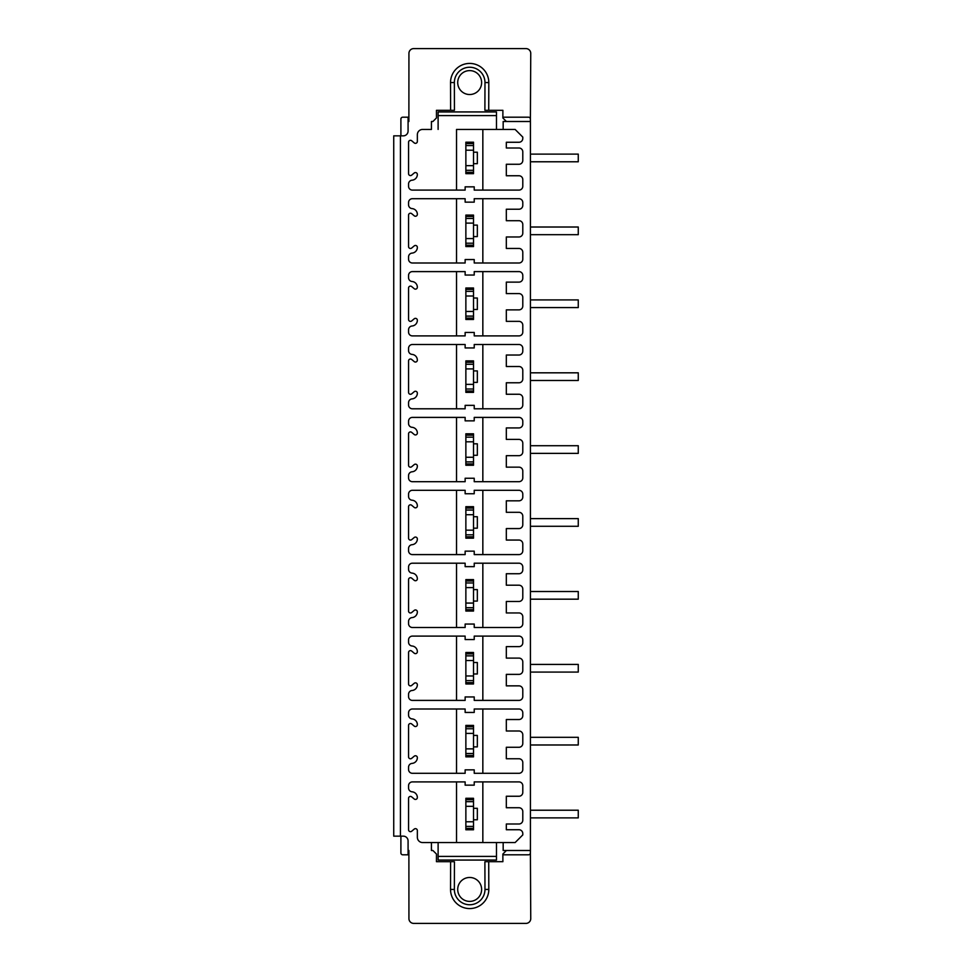 <?xml version="1.0" encoding="UTF-8"?>
<svg xmlns="http://www.w3.org/2000/svg" width="972" height="972" viewBox="0 0 972 972"><rect width="100%" height="100%" fill="white"/><g stroke="black" fill="none" stroke-linecap="round" stroke-linejoin="round"><path stroke-width="1.46" d="M465.867 143.601L473.51 143.601L473.51 142.191L465.867 142.191L465.867 173.672L473.51 173.672L473.51 172.299L465.867 172.299M456.536 190.099L456.536 129.446L482.841 129.446L482.841 190.099M450.607 110.31L450.534 82.559L454.361 82.559L454.434 110.31L436.452 110.31L436.464 117.964L432.905 121.5L431.422 121.5L431.422 129.446L422.613 129.446A5.261 5.261 0 0 0 417.353 134.707L417.353 141.426A1.908 1.908 0 0 1 414.218 142.896L411.703 140.782A1.908 1.908 0 0 0 408.556 142.252L408.556 173.648A1.908 1.908 0 0 0 411.703 175.118L414.218 173.004A1.908 1.908 0 0 1 417.353 174.474A5.735 5.735 0 0 1 412.079 180.197A3.827 3.827 0 0 0 408.556 184.012L408.556 186.272A3.827 3.827 0 0 0 412.383 190.099L465.138 190.099L465.138 186.843L474.227 186.843L474.227 190.099L518.963 190.099A3.827 3.827 0 0 0 522.79 186.272L522.79 179.577A3.827 3.827 0 0 0 518.963 175.75L506.327 175.75L506.327 164.268L518.963 164.268A3.827 3.827 0 0 0 522.79 160.441L522.79 151.826A3.827 3.827 0 0 0 518.963 147.999L506.327 147.999L506.327 142.264L518.963 142.264A3.827 3.827 0 0 0 522.79 138.437L522.79 137.088L515.136 129.446L456.536 129.446M482.841 129.446L503.168 129.446L503.168 121.5L530.433 121.5L530.433 850.5L503.168 850.5L503.168 842.554L422.613 842.554A5.261 5.261 0 0 1 417.353 837.293L417.353 830.574A1.908 1.908 0 0 0 414.218 829.104L411.703 831.218A1.908 1.908 0 0 1 408.556 829.748L408.556 798.352A1.908 1.908 0 0 1 411.703 796.882L414.218 798.996A1.908 1.908 0 0 0 417.353 797.526A5.735 5.735 0 0 0 412.079 791.803A3.827 3.827 0 0 1 408.556 787.988L408.556 785.728A3.827 3.827 0 0 1 412.383 781.901L465.138 781.901L465.138 785.157L474.227 785.157L474.227 781.901L518.963 781.901A3.827 3.827 0 0 1 522.79 785.728L522.79 792.423A3.827 3.827 0 0 1 518.963 796.25L506.327 796.25L506.327 807.732L518.963 807.732A3.827 3.827 0 0 1 522.79 811.559L522.79 820.174A3.827 3.827 0 0 1 518.963 824.001L506.327 824.001L506.327 829.736L518.963 829.736A3.827 3.827 0 0 1 522.79 833.563L522.79 834.912L515.136 842.554L431.422 842.554L431.422 850.5L432.905 850.5L436.464 854.036L436.452 861.69L454.434 861.69L454.361 889.441A15.309 15.309 0 0 0 469.67 904.75A15.309 15.309 0 0 0 484.979 889.441L484.894 861.69L488.722 861.69L488.807 889.441A19.136 19.136 0 0 1 469.67 908.577A19.136 19.136 0 0 1 450.534 889.429L450.607 861.69M408.896 117.199L408.082 117.199L408.082 121.5L408.884 121.5L408.933 53.387A4.787 4.787 0 0 1 413.72 48.6L525.961 48.6A4.787 4.787 0 0 1 530.748 53.387L530.396 119.106A1.908 1.908 0 0 0 528.476 117.199L502.864 117.199L502.889 110.31L484.894 110.31L484.979 82.559A15.309 15.309 0 0 0 469.67 67.25A15.309 15.309 0 0 0 454.361 82.559M502.889 110.31L502.864 117.964L506.424 121.5M469.67 94.527A11.956 11.956 0 0 1 457.715 82.559A11.956 11.956 0 0 1 469.67 70.604A11.956 11.956 0 0 1 481.626 82.559A11.956 11.956 0 0 1 469.67 94.527M496.473 115.595L438.117 115.595L438.117 111.938L496.473 111.938L496.473 129.41M438.117 115.595L438.117 129.41M450.534 82.559A19.136 19.136 0 0 1 469.67 63.423A19.136 19.136 0 0 1 488.807 82.571L488.722 110.31M401.46 854.291L400.901 853.319A1.908 1.908 0 0 0 402.773 854.801L408.082 854.801L408.082 850.5L408.884 850.5L408.933 918.613A4.787 4.787 0 0 0 413.72 923.4L525.961 923.4A4.787 4.787 0 0 0 530.748 918.613L530.396 852.894A1.908 1.908 0 0 1 528.476 854.801L502.864 854.801L502.889 861.69L488.722 861.69M408.082 850.5L408.082 840.938A4.787 4.787 0 0 0 403.295 836.151L393.733 836.151L393.733 135.849L400.428 135.849L400.428 836.151M400.428 135.849L403.295 135.849A4.787 4.787 0 0 0 408.082 131.062L408.082 121.5M412.383 271.601A3.827 3.827 0 0 0 408.556 275.428L408.556 277.688A3.827 3.827 0 0 0 412.079 281.503A5.735 5.735 0 0 1 417.353 287.226A1.908 1.908 0 0 1 414.218 288.696L411.703 286.582A1.908 1.908 0 0 0 408.556 288.052L408.556 319.448A1.908 1.908 0 0 0 411.703 320.918L414.218 318.804A1.908 1.908 0 0 1 417.353 320.274A5.735 5.735 0 0 1 412.079 325.997A3.827 3.827 0 0 0 408.556 329.812L408.556 332.072A3.827 3.827 0 0 0 412.383 335.899L465.138 335.899L465.138 332.448L474.227 332.448L474.227 335.899L518.963 335.899A3.827 3.827 0 0 0 522.79 332.072L522.79 325.183A3.827 3.827 0 0 0 518.963 321.355L506.327 321.355L506.327 309.874L518.963 309.874A3.827 3.827 0 0 0 522.79 306.046L522.79 297.432A3.827 3.827 0 0 0 518.963 293.605L506.327 293.605L506.327 282.123L518.963 282.123A3.827 3.827 0 0 0 522.79 278.308L522.79 275.428A3.827 3.827 0 0 0 518.963 271.601L474.227 271.601L474.227 275.052L465.138 275.052L465.138 271.601L412.383 271.601M412.383 344.501A3.827 3.827 0 0 0 408.556 348.328L408.556 350.588A3.827 3.827 0 0 0 412.079 354.403A5.735 5.735 0 0 1 417.353 360.126A1.908 1.908 0 0 1 414.218 361.596L411.703 359.482A1.908 1.908 0 0 0 408.556 360.952L408.556 392.348A1.908 1.908 0 0 0 411.703 393.818L414.218 391.704A1.908 1.908 0 0 1 417.353 393.174A5.735 5.735 0 0 1 412.079 398.897A3.827 3.827 0 0 0 408.556 402.712L408.556 404.972A3.827 3.827 0 0 0 412.383 408.799L465.138 408.799L465.138 405.348L474.227 405.348L474.227 408.799L518.963 408.799A3.827 3.827 0 0 0 522.79 404.972L522.79 398.083A3.827 3.827 0 0 0 518.963 394.255L506.327 394.255L506.327 382.774L518.963 382.774A3.827 3.827 0 0 0 522.79 378.946L522.79 370.332A3.827 3.827 0 0 0 518.963 366.505L506.327 366.505L506.327 355.023L518.963 355.023A3.827 3.827 0 0 0 522.79 351.208L522.79 348.328A3.827 3.827 0 0 0 518.963 344.501L474.227 344.501L474.227 347.952L465.138 347.952L465.138 344.501L412.383 344.501M412.383 417.401A3.827 3.827 0 0 0 408.556 421.228L408.556 423.488A3.827 3.827 0 0 0 412.079 427.303A5.735 5.735 0 0 1 417.353 433.026A1.908 1.908 0 0 1 414.218 434.496L411.703 432.382A1.908 1.908 0 0 0 408.556 433.852L408.556 465.248A1.908 1.908 0 0 0 411.703 466.718L414.218 464.604A1.908 1.908 0 0 1 417.353 466.074A5.735 5.735 0 0 1 412.079 471.797A3.827 3.827 0 0 0 408.556 475.612L408.556 477.872A3.827 3.827 0 0 0 412.383 481.699L465.138 481.699L465.138 478.248L474.227 478.248L474.227 481.699L518.963 481.699A3.827 3.827 0 0 0 522.79 477.872L522.79 470.983A3.827 3.827 0 0 0 518.963 467.155L506.327 467.155L506.327 455.674L518.963 455.674A3.827 3.827 0 0 0 522.79 451.846L522.79 443.232A3.827 3.827 0 0 0 518.963 439.405L506.327 439.405L506.327 427.923L518.963 427.923A3.827 3.827 0 0 0 522.79 424.108L522.79 421.228A3.827 3.827 0 0 0 518.963 417.401L474.227 417.401L474.227 420.852L465.138 420.852L465.138 417.401L412.383 417.401M412.383 490.301A3.827 3.827 0 0 0 408.556 494.128L408.556 496.388A3.827 3.827 0 0 0 412.079 500.203A5.735 5.735 0 0 1 417.353 505.926A1.908 1.908 0 0 1 414.218 507.396L411.703 505.282A1.908 1.908 0 0 0 408.556 506.752L408.556 538.148A1.908 1.908 0 0 0 411.703 539.618L414.218 537.504A1.908 1.908 0 0 1 417.353 538.974A5.735 5.735 0 0 1 412.079 544.697A3.827 3.827 0 0 0 408.556 548.512L408.556 550.772A3.827 3.827 0 0 0 412.383 554.599L465.138 554.599L465.138 551.148L474.227 551.148L474.227 554.599L518.963 554.599A3.827 3.827 0 0 0 522.79 550.772L522.79 543.883A3.827 3.827 0 0 0 518.963 540.055L506.327 540.055L506.327 528.574L518.963 528.574A3.827 3.827 0 0 0 522.79 524.746L522.79 516.132A3.827 3.827 0 0 0 518.963 512.305L506.327 512.305L506.327 500.823L518.963 500.823A3.827 3.827 0 0 0 522.79 497.008L522.79 494.128A3.827 3.827 0 0 0 518.963 490.301L474.227 490.301L474.227 493.752L465.138 493.752L465.138 490.301L412.383 490.301M412.383 563.201A3.827 3.827 0 0 0 408.556 567.028L408.556 569.288A3.827 3.827 0 0 0 412.079 573.103A5.735 5.735 0 0 1 417.353 578.826A1.908 1.908 0 0 1 414.218 580.296L411.703 578.182A1.908 1.908 0 0 0 408.556 579.652L408.556 611.048A1.908 1.908 0 0 0 411.703 612.518L414.218 610.404A1.908 1.908 0 0 1 417.353 611.874A5.735 5.735 0 0 1 412.079 617.597A3.827 3.827 0 0 0 408.556 621.412L408.556 623.672A3.827 3.827 0 0 0 412.383 627.499L465.138 627.499L465.138 624.048L474.227 624.048L474.227 627.499L518.963 627.499A3.827 3.827 0 0 0 522.79 623.672L522.79 616.783A3.827 3.827 0 0 0 518.963 612.955L506.327 612.955L506.327 601.474L518.963 601.474A3.827 3.827 0 0 0 522.79 597.646L522.79 589.032A3.827 3.827 0 0 0 518.963 585.205L506.327 585.205L506.327 573.723L518.963 573.723A3.827 3.827 0 0 0 522.79 569.908L522.79 567.028A3.827 3.827 0 0 0 518.963 563.201L474.227 563.201L474.227 566.652L465.138 566.652L465.138 563.201L412.383 563.201M412.383 636.101A3.827 3.827 0 0 0 408.556 639.928L408.556 642.188A3.827 3.827 0 0 0 412.079 646.003A5.735 5.735 0 0 1 417.353 651.726A1.908 1.908 0 0 1 414.218 653.196L411.703 651.082A1.908 1.908 0 0 0 408.556 652.552L408.556 683.948A1.908 1.908 0 0 0 411.703 685.418L414.218 683.304A1.908 1.908 0 0 1 417.353 684.774A5.735 5.735 0 0 1 412.079 690.497A3.827 3.827 0 0 0 408.556 694.312L408.556 696.572A3.827 3.827 0 0 0 412.383 700.399L465.138 700.399L465.138 696.948L474.227 696.948L474.227 700.399L518.963 700.399A3.827 3.827 0 0 0 522.79 696.572L522.79 689.683A3.827 3.827 0 0 0 518.963 685.855L506.327 685.855L506.327 674.374L518.963 674.374A3.827 3.827 0 0 0 522.79 670.546L522.79 661.932A3.827 3.827 0 0 0 518.963 658.105L506.327 658.105L506.327 646.623L518.963 646.623A3.827 3.827 0 0 0 522.79 642.808L522.79 639.928A3.827 3.827 0 0 0 518.963 636.101L474.227 636.101L474.227 639.552L465.138 639.552L465.138 636.101L412.383 636.101M412.383 709.001A3.827 3.827 0 0 0 408.556 712.828L408.556 715.088A3.827 3.827 0 0 0 412.079 718.903A5.735 5.735 0 0 1 417.353 724.626A1.908 1.908 0 0 1 414.218 726.096L411.703 723.982A1.908 1.908 0 0 0 408.556 725.452L408.556 756.848A1.908 1.908 0 0 0 411.703 758.318L414.218 756.204A1.908 1.908 0 0 1 417.353 757.674A5.735 5.735 0 0 1 412.079 763.397A3.827 3.827 0 0 0 408.556 767.212L408.556 769.472A3.827 3.827 0 0 0 412.383 773.299L465.138 773.299L465.138 769.848L474.227 769.848L474.227 773.299L518.963 773.299A3.827 3.827 0 0 0 522.79 769.472L522.79 762.583A3.827 3.827 0 0 0 518.963 758.755L506.327 758.755L506.327 747.274L518.963 747.274A3.827 3.827 0 0 0 522.79 743.446L522.79 734.832A3.827 3.827 0 0 0 518.963 731.005L506.327 731.005L506.327 719.523L518.963 719.523A3.827 3.827 0 0 0 522.79 715.708L522.79 712.828A3.827 3.827 0 0 0 518.963 709.001L474.227 709.001L474.227 712.452L465.138 712.452L465.138 709.001L412.383 709.001M412.383 198.701A3.827 3.827 0 0 0 408.556 202.528L408.556 204.788A3.827 3.827 0 0 0 412.079 208.603A5.735 5.735 0 0 1 417.353 214.326A1.908 1.908 0 0 1 414.218 215.796L411.703 213.682A1.908 1.908 0 0 0 408.556 215.152L408.556 246.548A1.908 1.908 0 0 0 411.703 248.018L414.218 245.904A1.908 1.908 0 0 1 417.353 247.374A5.735 5.735 0 0 1 412.079 253.097A3.827 3.827 0 0 0 408.556 256.912L408.556 259.172A3.827 3.827 0 0 0 412.383 262.999L465.138 262.999L465.138 259.548L474.227 259.548L474.227 262.999L518.963 262.999A3.827 3.827 0 0 0 522.79 259.172L522.79 252.283A3.827 3.827 0 0 0 518.963 248.455L506.327 248.455L506.327 236.974L518.963 236.974A3.827 3.827 0 0 0 522.79 233.146L522.79 224.532A3.827 3.827 0 0 0 518.963 220.705L506.327 220.705L506.327 209.223L518.963 209.223A3.827 3.827 0 0 0 522.79 205.408L522.79 202.528A3.827 3.827 0 0 0 518.963 198.701L474.227 198.701L474.227 202.152L465.138 202.152L465.138 198.701L412.383 198.701M456.536 198.701L456.536 262.999M482.841 262.999L482.841 198.701M473.51 246.572L465.867 246.572L465.867 215.091L473.51 215.091L473.51 246.572M473.51 236.585L477.337 236.585L477.337 225.115L473.51 225.115M473.51 245.199L465.867 245.199M473.51 216.501L465.867 216.501M456.536 271.601L456.536 335.899M482.841 335.899L482.841 271.601M473.51 319.472L465.867 319.472L465.867 287.991L473.51 287.991L473.51 319.472M473.51 309.485L477.337 309.485L477.337 298.015L473.51 298.015M473.51 318.099L465.867 318.099M473.51 289.401L465.867 289.401M456.536 344.501L456.536 408.799M482.841 408.799L482.841 344.501M473.51 392.372L465.867 392.372L465.867 360.891L473.51 360.891L473.51 392.372M473.51 382.385L477.337 382.385L477.337 370.915L473.51 370.915M473.51 390.999L465.867 390.999M473.51 362.301L465.867 362.301M456.536 417.401L456.536 481.699M482.841 481.699L482.841 417.401M473.51 465.272L465.867 465.272L465.867 433.791L473.51 433.791L473.51 465.272M473.51 455.285L477.337 455.285L477.337 443.815L473.51 443.815M473.51 463.899L465.867 463.899M473.51 435.201L465.867 435.201M456.536 490.301L456.536 554.599M482.841 554.599L482.841 490.301M473.51 538.172L465.867 538.172L465.867 506.691L473.51 506.691L473.51 538.172M473.51 528.185L477.337 528.185L477.337 516.715L473.51 516.715M473.51 536.799L465.867 536.799M473.51 508.101L465.867 508.101M456.536 563.201L456.536 627.499M482.841 627.499L482.841 563.201M473.51 611.072L465.867 611.072L465.867 579.591L473.51 579.591L473.51 611.072M473.51 601.085L477.337 601.085L477.337 589.615L473.51 589.615M473.51 609.699L465.867 609.699M473.51 581.001L465.867 581.001M456.536 636.101L456.536 700.399M482.841 700.399L482.841 636.101M473.51 683.972L465.867 683.972L465.867 652.491L473.51 652.491L473.51 683.972M473.51 673.985L477.337 673.985L477.337 662.515L473.51 662.515M473.51 682.599L465.867 682.599M473.51 653.901L465.867 653.901M456.536 709.001L456.536 773.299M482.841 773.299L482.841 709.001M473.51 756.872L465.867 756.872L465.867 725.391L473.51 725.391L473.51 756.872M473.51 746.885L477.337 746.885L477.337 735.415L473.51 735.415M473.51 755.499L465.867 755.499M473.51 726.801L465.867 726.801M503.168 118.268L503.168 117.199M530.396 118.924L530.433 121.5M408.082 117.199L402.773 117.199A1.908 1.908 0 0 0 400.901 118.681L401.46 117.709M408.082 854.801L408.896 854.801M530.433 850.5L530.396 853.076M400.901 853.319L400.901 836.151M400.901 118.681L400.901 135.849M503.168 853.732L503.168 854.801M502.889 861.69L502.864 854.036L506.424 850.5M469.67 877.473A11.956 11.956 0 0 0 457.715 889.441A11.956 11.956 0 0 0 469.67 901.396A11.956 11.956 0 0 0 481.626 889.441A11.956 11.956 0 0 0 469.67 877.473M496.473 856.405L438.117 856.405L438.117 860.062L496.473 860.062L496.473 842.59M438.117 856.405L438.117 842.59M456.536 781.901L456.536 842.554M482.841 842.554L482.841 781.901M473.51 829.772L465.867 829.772L465.867 798.291L473.51 798.291L473.51 829.772M473.51 828.399L465.867 828.399M473.51 799.701L465.867 799.701M473.51 819.785L477.337 819.785L477.337 808.315L473.51 808.315M530.433 817.877L578.267 817.877L578.267 810.223L530.433 810.223M530.433 744.977L578.267 744.977L578.267 737.323L530.433 737.323M530.433 672.077L578.267 672.077L578.267 664.423L530.433 664.423M530.433 599.177L578.267 599.177L578.267 591.523L530.433 591.523M530.433 526.277L578.267 526.277L578.267 518.623L530.433 518.623M530.433 453.377L578.267 453.377L578.267 445.723L530.433 445.723M530.433 380.477L578.267 380.477L578.267 372.823L530.433 372.823M530.433 307.577L578.267 307.577L578.267 299.923L530.433 299.923M530.433 234.677L578.267 234.677L578.267 227.023L530.433 227.023M530.433 161.777L578.267 161.777L578.267 154.123L530.433 154.123M473.51 143.601L473.51 172.299M473.51 163.685L477.337 163.685L477.337 152.215L473.51 152.215M473.51 243.207L465.867 243.207M473.51 238.565L465.867 238.565M473.51 223.11L465.867 223.11M473.51 218.469L465.867 218.469M473.51 316.107L465.867 316.107M473.51 311.465L465.867 311.465M473.51 296.01L465.867 296.01M473.51 291.369L465.867 291.369M473.51 389.007L465.867 389.007M473.51 384.365L465.867 384.365M473.51 368.91L465.867 368.91M473.51 364.269L465.867 364.269M473.51 461.907L465.867 461.907M473.51 457.265L465.867 457.265M473.51 441.81L465.867 441.81M473.51 437.169L465.867 437.169M473.51 534.807L465.867 534.807M473.51 530.165L465.867 530.165M473.51 514.71L465.867 514.71M473.51 510.069L465.867 510.069M473.51 607.707L465.867 607.707M473.51 603.065L465.867 603.065M473.51 587.61L465.867 587.61M473.51 582.969L465.867 582.969M473.51 680.607L465.867 680.607M473.51 675.965L465.867 675.965M473.51 660.51L465.867 660.51M473.51 655.869L465.867 655.869M473.51 753.507L465.867 753.507M473.51 748.865L465.867 748.865M473.51 733.41L465.867 733.41M473.51 728.769L465.867 728.769M488.807 82.571L484.979 82.559M450.534 889.429L454.361 889.441M488.807 889.429L484.979 889.441M473.51 826.407L465.867 826.407M473.51 821.765L465.867 821.765M473.51 806.31L465.867 806.31M473.51 801.669L465.867 801.669M473.51 170.307L465.867 170.307M473.51 165.665L465.867 165.665M473.51 150.21L465.867 150.21M473.51 145.569L465.867 145.569"/></g></svg>
